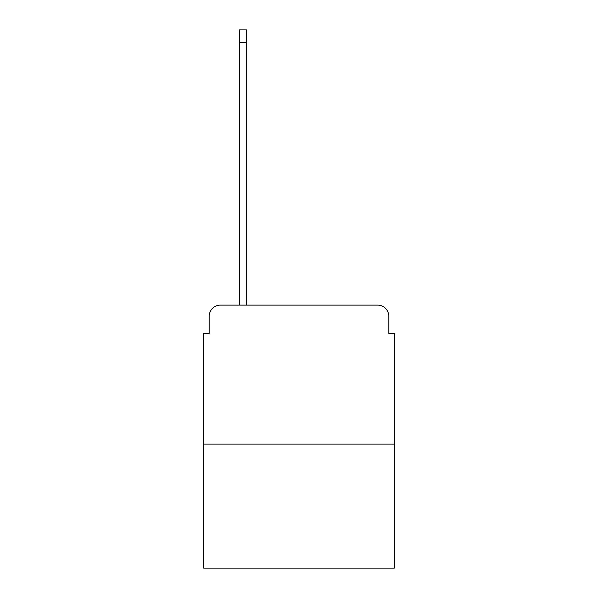 <?xml version="1.0" encoding="UTF-8"?>
<svg xmlns="http://www.w3.org/2000/svg" width="598" height="598" viewBox="0 0 598 598"><rect width="100%" height="100%" fill="white"/><g stroke="black" fill="none" stroke-linecap="round" stroke-linejoin="round"><path stroke-width="0.9" d="M209.21 316.237L209.21 333.475L209.21 316.237A11.123 11.123 0 0 1 220.326 305.115L239.23 305.115L239.23 29.9L246.458 29.9L246.458 42.69L239.23 42.69M394.351 444.112L203.649 444.112L203.649 568.1L394.351 568.1L394.351 333.475L388.79 333.475L388.79 316.237A11.123 11.123 0 0 0 377.674 305.115L220.326 305.115M203.649 444.112L203.649 333.475L209.21 333.475M246.458 42.69L246.458 305.115L377.674 305.115M388.79 333.475L388.79 316.237"/></g></svg>
